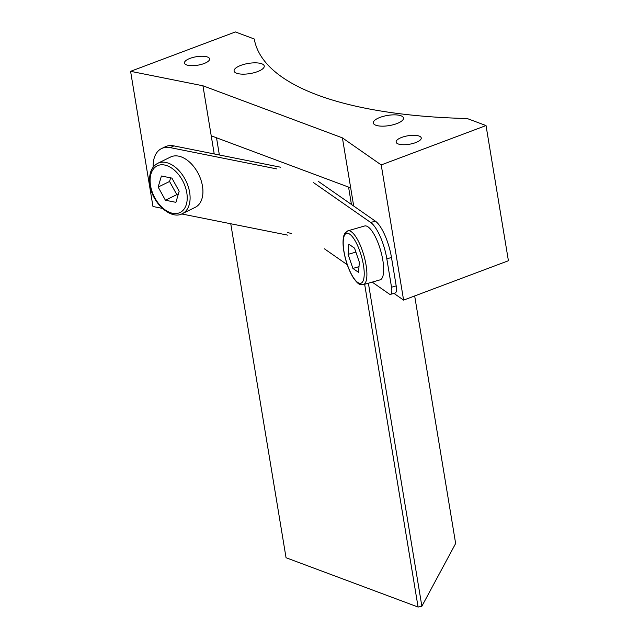 <?xml version="1.0" encoding="UTF-8"?>
<svg xmlns="http://www.w3.org/2000/svg" width="639" height="639" viewBox="0 0 639 639"><rect width="100%" height="100%" fill="white"/><g stroke="black" fill="none" stroke-linecap="round" stroke-linejoin="round"><path stroke-width="0.96" d="M363.319 284.667L380.085 279.85A28.012 8.619 -106 0 0 382.833 260.233A28.012 8.619 -106 0 0 364.597 225.998L347.832 230.823A28.012 8.619 74 0 1 366.059 265.057A28.012 8.619 74 0 1 363.319 284.667C360.428 284.611 359.19 285.921 353.447 277.973C348.918 270.632 345.715 261.742 343.846 251.303C343.287 248.14 342.408 241.558 343.742 235.927L344.772 233.371L347.832 230.823M354.525 248.132L348.886 244.202L348.079 254.354L352.904 268.428L358.535 272.358L359.35 262.214L354.525 248.132M358.99 266.679L352.904 268.428M355.883 252.109L348.079 254.354M202.467 186.077A28.012 17.557 -116.1 0 0 170.573 157.026L157.745 163.32A28.012 17.557 63.9 0 1 189.639 192.371A28.012 17.557 63.9 0 1 182.427 213.618L195.254 207.324A28.012 17.557 -116.1 0 0 202.467 186.077M165.413 200.231L175.917 202.331L179.168 191.269L171.907 178.105L161.403 176.005L158.153 187.067L165.413 200.231L176.819 194.631L178.105 194.895M170.621 177.85L169.559 181.476L176.819 194.631M169.559 181.476L158.153 187.067M400.988 115.779A15.28 5.152 -9.4 0 0 383.648 116.258A15.28 5.152 -9.4 0 0 373.336 123A15.28 5.152 -9.4 0 0 375.836 125.228A15.28 5.152 -9.4 0 0 393.177 124.757A15.28 5.152 -9.4 0 0 403.489 118.007A15.28 5.152 -9.4 0 0 400.988 115.779M419.168 136.075A12.732 4.289 -9.4 0 0 404.711 136.466A12.732 4.289 -9.4 0 0 396.124 142.09A12.732 4.289 -9.4 0 0 398.201 143.951A12.732 4.289 -9.4 0 0 412.658 143.551A12.732 4.289 -9.4 0 0 421.245 137.928A12.732 4.289 -9.4 0 0 419.168 136.075M207.515 57.023A12.732 4.289 -9.4 0 0 193.066 57.422A12.732 4.289 -9.4 0 0 184.471 63.045A12.732 4.289 -9.4 0 0 186.556 64.898A12.732 4.289 -9.4 0 0 201.005 64.507A12.732 4.289 -9.4 0 0 209.6 58.884A12.732 4.289 -9.4 0 0 207.515 57.023M261.75 63.772A15.28 5.152 -9.4 0 0 244.41 64.251A15.28 5.152 -9.4 0 0 234.098 70.993A15.28 5.152 -9.4 0 0 236.59 73.221A15.28 5.152 -9.4 0 0 253.939 72.75A15.28 5.152 -9.4 0 0 264.242 66.001A15.28 5.152 -9.4 0 0 261.75 63.772M162.346 208.378L152.969 206.501L130.588 71.32L235.4 31.95L254.258 38.995A387.122 130.5 -9.4 0 0 467.173 118.519L486.031 125.563L508.412 260.744L403.6 300.114L381.219 164.926L342.408 137.872L350.691 187.89L211.221 135.803L202.938 85.778L342.408 137.872M486.031 125.563L381.219 164.926M214.225 153.951L211.221 135.803M130.588 71.32L202.938 85.778M393.936 293.373L403.6 300.114M353.694 206.038L350.691 187.89M372.202 282.118L389.279 294.028A10.184 3.131 -106 0 0 390.533 294.355L395.19 293.013A10.184 3.131 -106 0 0 396.188 285.881L391.483 257.493A30.56 9.401 -106 0 0 375.349 221.134L318.15 181.252M390.533 294.355A10.184 3.131 -106 0 0 391.531 287.223L386.827 258.835A30.56 9.401 -106 0 0 370.692 222.476L313.485 182.594M324.452 248.835L347.273 264.738M153.184 167.106A30.56 19.154 63.9 0 1 161.539 148.575A30.56 19.154 63.9 0 1 170.301 147.633L276.927 168.944M161.539 148.575L165.102 146.834A30.56 19.154 63.9 0 1 173.864 145.884L280.497 167.194M291.456 233.427L287.478 232.628M287.893 235.176L181.692 213.953M414.671 295.953L455.647 543.485L421.868 606.243L418.09 607.05L286.048 557.735L230.759 223.754M368.391 283.213L421.868 606.243M348.567 187.099L351.442 204.464M364.653 284.283L418.09 607.05M216.525 137.784L219.369 154.973M343.99 251.502A25.975 7.987 -106 0 0 357.704 282.414A25.975 7.987 -106 0 0 363.439 265.065A25.975 7.987 -106 0 0 349.717 234.154A25.975 7.987 -106 0 0 343.99 251.502M186.788 192.786A25.975 16.279 -116.1 0 0 164.67 165.038A25.975 16.279 -116.1 0 0 150.532 185.542A25.975 16.279 -116.1 0 0 172.658 213.298A25.975 16.279 -116.1 0 0 186.788 192.786M370.692 222.476L375.349 221.134M386.827 258.835L391.483 257.493M391.531 287.223L396.188 285.881M173.864 145.884L170.301 147.633M157.745 163.32C151.123 167.003 148.52 174.295 149.949 185.174C152.449 203.713 171.444 220.159 182.427 213.618"/></g></svg>
